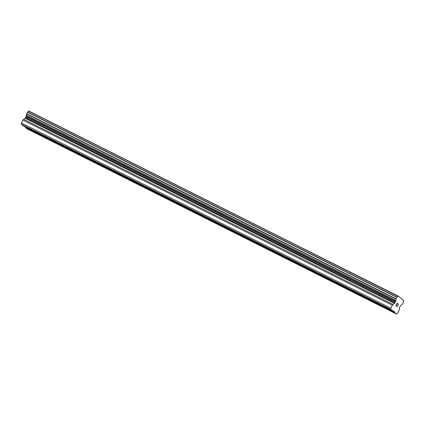 <?xml version="1.0" encoding="UTF-8"?>
<svg xmlns="http://www.w3.org/2000/svg" width="425" height="425" viewBox="0 0 425 425"><rect width="100%" height="100%" fill="white"/><g stroke="black" fill="none" stroke-linecap="round" stroke-linejoin="round"><path stroke-width="0.64" d="M42.67 135.485L41.268 135.384L330.368 280.293L378.553 304.443L377.294 303.211M331.771 280.394L330.368 280.293L329.109 279.06M283.587 256.243L282.184 256.137L280.925 254.91M235.402 232.093L234 231.986L232.741 230.759M187.218 207.942L185.815 207.836L184.562 206.608M139.033 183.786L137.631 183.685L136.377 182.452M90.854 159.635L89.452 159.534L88.193 158.302M396.589 314.08L394.612 312.492L394.687 311.929L390.655 309.31L390.803 308.178L392.408 305.256A1.482 0.622 -63.4 0 1 393.056 304.459L394.48 303.397A0.988 0.414 116.6 0 0 394.91 302.866L395.356 302.053A0.988 0.414 116.6 0 0 395.595 301.368L395.723 300.448A1.583 0.664 116.6 0 0 395.914 299.083L396.982 297.128A1.583 0.664 116.6 0 0 398.028 296.273L398.225 296.076L403.75 300.523L403.681 300.815A1.583 0.664 116.6 0 0 403.426 302.313L402.353 304.263A1.583 0.664 116.6 0 0 401.386 305.007L400.738 305.501A0.988 0.414 116.6 0 0 400.302 306.032L399.856 306.845A0.988 0.414 116.6 0 0 399.617 307.53L399.362 309.527A1.482 0.622 -63.4 0 1 399.001 310.563L397.396 313.48L396.589 314.08L27.184 128.924L25.208 127.33L41.268 135.384L40.008 134.151M392.636 310.903L23.226 125.742L21.25 124.148L21.393 123.016L23.003 120.094L392.408 305.256M398.225 296.076L28.624 111.111A1.583 0.664 116.6 0 1 27.577 111.972L26.504 113.921A1.583 0.664 116.6 0 1 26.313 115.287L26.191 116.206A0.988 0.414 116.6 0 1 25.952 116.891L25.505 117.704A0.988 0.414 116.6 0 1 25.075 118.235L23.651 119.297A1.482 0.622 116.6 0 0 23.003 120.094M25.208 127.33L25.277 126.767M397.248 303.317L396.668 304.364L397.242 303.312L397.858 303.556L397.274 303.089L397.757 303.726M396.849 304.762L396.567 304.539L395.994 305.591L396.567 304.539M395.994 305.591L396.509 306.005L395.988 305.591M396.413 306.181L395.829 305.713L397.274 303.089M397.938 304.608L398.554 304.119M397.12 306.754L398.31 304.417M379.955 304.544L378.553 304.443L394.612 312.492M392.636 310.898L394.687 311.929M21.25 124.148L390.655 309.31M21.393 123.016L390.803 308.178M26.313 115.287L395.723 300.448M28.741 110.973L398.151 296.135M23.651 119.297L393.056 304.459M25.075 118.235L394.48 303.397M25.505 117.704L394.91 302.866M25.952 116.891L395.356 302.053M26.191 116.206L395.595 301.368M26.297 115.361L395.707 300.523M26.504 113.921L395.914 299.083M26.568 113.608L395.973 298.77M27.365 112.163L396.769 297.319M27.577 111.972L396.982 297.128M28.624 111.111L398.028 296.273"/></g></svg>
